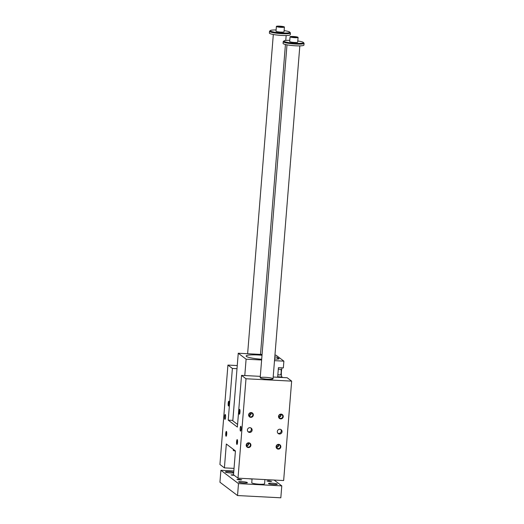 <?xml version="1.0" encoding="UTF-8"?>
<svg xmlns="http://www.w3.org/2000/svg" width="524" height="524" viewBox="0 0 524 524"><rect width="100%" height="100%" fill="white"/><g stroke="black" fill="none" stroke-linecap="round" stroke-linejoin="round"><path stroke-width="0.79" d="M273.187 377.025L287.185 377.752L291.652 381.131L283.648 480.541L238.001 478.17L233.521 474.777L235.44 450.922L226.322 444.018L224.403 467.88L219.929 464.487L227.927 365.077L232.387 368.451L228.228 420.15L237.372 427.073L241.531 375.381L245.998 378.76L238.001 478.17M234.032 468.377L224.403 467.88M274.628 359.11A14.98 2.017 4.6 0 0 274.917 359.045A4.834 0.648 4.6 0 0 279.056 358.73A4.834 0.648 4.6 0 0 278.964 358.593L277.648 357.591A4.834 0.648 4.6 0 0 274.805 356.896M260.323 377.948A6.439 0.865 -175.4 0 1 260.199 377.758A6.439 0.865 -175.4 0 1 266.69 377.411A6.439 0.865 -175.4 0 1 273.043 378.793A6.439 0.865 -175.4 0 1 267.22 379.193A6.439 0.865 -175.4 0 1 260.323 377.948M239.71 413.718A1.978 0.406 93 0 1 239.527 411.812A1.978 0.406 93 0 1 239.907 409.938M239.311 414.196A2.417 0.491 -87 0 0 239.481 414.176A2.417 0.491 -87 0 0 239.999 411.838A2.417 0.491 -87 0 0 239.73 409.454A2.417 0.491 -87 0 0 239.036 411.366A2.417 0.491 -87 0 0 239.311 414.196M237.28 443.939A1.978 0.406 93 0 1 237.09 442.033A1.978 0.406 93 0 1 237.477 440.16M236.881 444.418A2.417 0.491 -87 0 0 237.051 444.398A2.417 0.491 -87 0 0 237.562 442.06A2.417 0.491 -87 0 0 237.3 439.675A2.417 0.491 -87 0 0 236.606 441.588A2.417 0.491 -87 0 0 236.881 444.418M229.067 401.725A1.978 0.406 -87 0 0 228.68 403.598A1.978 0.406 -87 0 0 228.87 405.504M228.471 405.989A2.417 0.491 93 0 1 228.195 403.159A2.417 0.491 93 0 1 228.883 401.246A2.417 0.491 93 0 1 229.152 403.624A2.417 0.491 93 0 1 228.641 405.962A2.417 0.491 93 0 1 228.471 405.989M226.637 431.946A1.978 0.406 -87 0 0 226.25 433.82A1.978 0.406 -87 0 0 226.44 435.726M226.034 436.21A2.417 0.491 93 0 1 225.765 433.381A2.417 0.491 93 0 1 226.453 431.468A2.417 0.491 93 0 1 226.722 433.846A2.417 0.491 93 0 1 226.211 436.184A2.417 0.491 93 0 1 226.034 436.21M240.451 431.088A2.417 0.491 -87 0 0 240.516 431.114A2.417 0.491 -87 0 0 241.138 428.73A2.417 0.491 -87 0 0 240.771 426.294A2.417 0.491 -87 0 0 240.162 428.514A2.417 0.491 -87 0 0 240.451 431.088M224.894 419.311A2.417 0.491 93 0 1 224.606 416.737A2.417 0.491 93 0 1 225.215 414.51A2.417 0.491 93 0 1 225.582 416.953A2.417 0.491 93 0 1 224.96 419.338A2.417 0.491 93 0 1 224.894 419.311M281.093 414.124A2.417 2.345 127.1 0 0 278.755 417.595A2.417 2.345 127.1 0 0 282.849 417.811A2.417 2.345 127.1 0 0 281.093 414.124M278.657 444.345A2.417 2.345 127.1 0 0 276.325 447.817A2.417 2.345 127.1 0 0 280.419 448.033A2.417 2.345 127.1 0 0 278.657 444.345M251.179 412.571A2.417 2.345 -52.9 0 1 252.935 416.252A2.417 2.345 -52.9 0 1 248.848 416.043A2.417 2.345 -52.9 0 1 251.179 412.571M248.749 442.793A2.417 2.345 -52.9 0 1 250.505 446.474A2.417 2.345 -52.9 0 1 246.418 446.265A2.417 2.345 -52.9 0 1 248.749 442.793M279.875 429.235A2.417 2.345 127.1 0 0 278.224 433.545A2.417 2.345 127.1 0 0 281.552 433.034A2.417 2.345 127.1 0 0 279.875 429.235M249.961 427.682A2.417 2.345 -52.9 0 1 251.638 431.481A2.417 2.345 -52.9 0 1 247.564 429.267A2.417 2.345 -52.9 0 1 249.961 427.682M291.652 381.131L245.998 378.76M260.317 376.356L241.531 375.381M262.079 354.479L238.25 353.241L232.807 420.838L237.588 424.46M232.846 420.386L228.228 420.15M237.005 368.693L232.387 368.451M237.254 365.562L227.927 365.077M233.344 449.337L233.259 450.385A4.028 0.544 4.6 0 0 235.427 451.046M262.013 355.252A14.98 2.017 4.6 0 0 246.136 355.993A14.98 2.017 4.6 0 0 261.692 359.268M274.504 360.663L283.884 361.154L276.03 355.2L274.949 355.148M238.25 353.241L246.103 359.189L261.633 359.995M282.167 367.848A4.834 0.989 -87 0 0 281.349 372.918A4.834 0.989 -87 0 0 281.978 377.005L282.574 377.457L277.654 377.201L278.421 367.658L283.34 367.914L283.884 361.154M246.103 359.189L244.787 375.551M280.366 374.922A2.817 0.576 -87 0 0 280.445 374.955A2.817 0.576 -87 0 0 281.165 372.171A2.817 0.576 -87 0 0 280.74 369.328L278.296 369.197M247.957 431.652A2.417 2.345 127.1 0 0 250.806 427.885M280.713 429.438A2.417 2.345 -52.9 0 1 277.864 433.204M250.407 445.21A1.978 1.919 127.1 0 0 246.66 444.457A1.978 1.919 127.1 0 0 249.254 446.88A1.978 1.919 127.1 0 0 250.407 445.21M248.599 443.153A1.978 1.919 -52.9 0 1 246.621 445.767M248.317 443.166A1.978 1.919 -52.9 0 1 246.555 445.492M246.575 445.583A1.978 1.919 127.1 0 0 248.409 443.16M252.837 414.988A1.978 1.919 127.1 0 0 249.097 414.235A1.978 1.919 127.1 0 0 251.684 416.659A1.978 1.919 127.1 0 0 252.837 414.988M251.029 412.932A1.978 1.919 -52.9 0 1 249.051 415.545M250.754 412.945A1.978 1.919 -52.9 0 1 248.985 415.27M249.005 415.362A1.978 1.919 127.1 0 0 250.845 412.938M276.449 446.566A1.978 1.919 -52.9 0 1 279.58 445.086A1.978 1.919 -52.9 0 1 279.914 447.824A1.978 1.919 -52.9 0 1 276.449 446.566M276.534 447.319A1.978 1.919 127.1 0 0 278.506 444.712M276.469 447.051A1.978 1.919 127.1 0 0 278.231 444.719M278.323 444.712A1.978 1.919 -52.9 0 1 276.482 447.142M278.879 416.344A1.978 1.919 -52.9 0 1 282.01 414.864A1.978 1.919 -52.9 0 1 282.344 417.602A1.978 1.919 -52.9 0 1 278.879 416.344M278.964 417.097A1.978 1.919 127.1 0 0 280.943 414.491M278.899 416.829A1.978 1.919 127.1 0 0 280.661 414.497M280.753 414.491A1.978 1.919 -52.9 0 1 278.919 416.921M276.39 26.416L276.004 31.191A4.028 0.544 4.6 0 0 276.083 31.309A4.028 0.544 4.6 0 0 280.392 32.082A4.028 0.544 4.6 0 0 284.034 31.833L284.414 27.065A4.028 0.544 -175.4 0 1 280.779 27.314A4.028 0.544 -175.4 0 1 276.469 26.534A4.028 0.544 -175.4 0 1 276.39 26.416A4.028 0.544 -175.4 0 1 280.445 26.2A4.028 0.544 -175.4 0 1 284.414 27.065M276.102 29.986A9.825 1.323 4.6 0 0 270.332 30.549A9.825 1.323 4.6 0 0 279.914 32.829A9.825 1.323 4.6 0 0 289.733 32.115A9.825 1.323 4.6 0 0 284.126 30.634M238.492 483.619L237.536 495.553L280.825 497.8L281.788 485.872L238.492 483.619L220.899 470.297L233.828 470.965M279.947 26.396L282.6 27.012L278.663 26.809L278.211 26.469L279.947 26.396L279.901 26.966M290.139 36.89A4.028 0.544 -175.4 0 1 290.06 36.772A4.028 0.544 -175.4 0 1 294.115 36.549A4.028 0.544 -175.4 0 1 298.084 37.414A4.028 0.544 -175.4 0 1 294.449 37.663A4.028 0.544 -175.4 0 1 290.139 36.89M290.06 36.772L289.68 41.54A4.028 0.544 4.6 0 0 289.752 41.658A4.028 0.544 4.6 0 0 294.062 42.431A4.028 0.544 4.6 0 0 297.704 42.189L298.084 37.414M289.772 40.341A9.825 1.323 4.6 0 0 284.001 40.905A9.825 1.323 4.6 0 0 293.584 43.178A9.825 1.323 4.6 0 0 303.403 42.464A9.825 1.323 4.6 0 0 297.802 40.983M284.001 40.905L283.32 41.475A10.467 1.408 4.6 0 0 283.202 41.658A10.467 1.408 4.6 0 0 293.525 43.905A10.467 1.408 4.6 0 0 304.071 43.341A10.467 1.408 4.6 0 0 303.992 43.138L303.403 42.464M294.527 37.433L291.881 36.818L295.818 37.021L296.27 37.368L294.527 37.433M283.202 41.658L283.065 43.407A10.467 1.408 4.6 0 0 283.268 43.715A10.467 1.408 4.6 0 0 294.468 45.732A10.467 1.408 4.6 0 0 303.933 45.09L304.071 43.341M270.332 30.549L269.644 31.126A10.467 1.408 4.6 0 0 269.533 31.309L269.395 33.058A10.467 1.408 4.6 0 0 269.598 33.366A10.467 1.408 4.6 0 0 280.798 35.383A10.467 1.408 4.6 0 0 290.263 34.735L290.401 32.986A10.467 1.408 4.6 0 0 290.322 32.789L289.733 32.115M269.533 31.309A10.467 1.408 4.6 0 0 279.855 33.549A10.467 1.408 4.6 0 0 290.401 32.986M293.623 36.745L293.578 37.315M295.818 37.021L295.785 37.387M282.141 26.672L282.115 27.032M248.717 478.726A6.845 0.924 4.6 0 0 252.051 479.06M270.744 481.497L267.777 481.255M268.812 480.763L271.661 481.36L266.893 480.973L268.812 480.763M237.87 479.702L240.837 479.938M238.898 479.211L236.979 479.421L241.754 479.801L238.898 479.211M234.208 475.301L231.896 475.183M234.366 475.419L231.012 474.895L233.521 474.731M277.222 484.084A4.428 0.596 -175.4 0 1 277.307 484.215A4.428 0.596 -175.4 0 1 272.847 484.451A4.428 0.596 -175.4 0 1 268.484 483.501A4.428 0.596 -175.4 0 1 272.487 483.226A4.428 0.596 -175.4 0 1 277.222 484.084M238.656 482.08A4.428 0.596 4.6 0 0 243.398 482.931A4.428 0.596 4.6 0 0 247.4 482.656A4.428 0.596 4.6 0 0 243.031 481.707A4.428 0.596 4.6 0 0 238.571 481.949A4.428 0.596 4.6 0 0 238.656 482.08M233.671 472.897A4.428 0.596 -175.4 0 1 229.132 472.844A4.428 0.596 -175.4 0 1 225.458 472.085A4.428 0.596 -175.4 0 1 225.372 471.954A4.428 0.596 -175.4 0 1 228.772 471.646A4.428 0.596 -175.4 0 1 233.717 472.347M252.064 478.903L251.756 482.742A6.439 0.865 4.6 0 0 251.88 482.931A6.439 0.865 4.6 0 0 258.771 484.169A6.439 0.865 4.6 0 0 264.6 483.776L264.934 479.571M274.098 480.05L281.788 485.872M237.536 495.553L219.936 482.224L220.899 470.297M277.648 357.591L277.524 359.084M281.978 377.005L277.687 376.782M280.445 374.955L277.844 374.817M260.5 354.394L285.436 44.507M285.763 40.459L286.156 35.521M247.629 353.726L273.318 34.486M273.043 378.793L299.833 45.87M260.199 377.758L286.988 44.841"/></g></svg>

